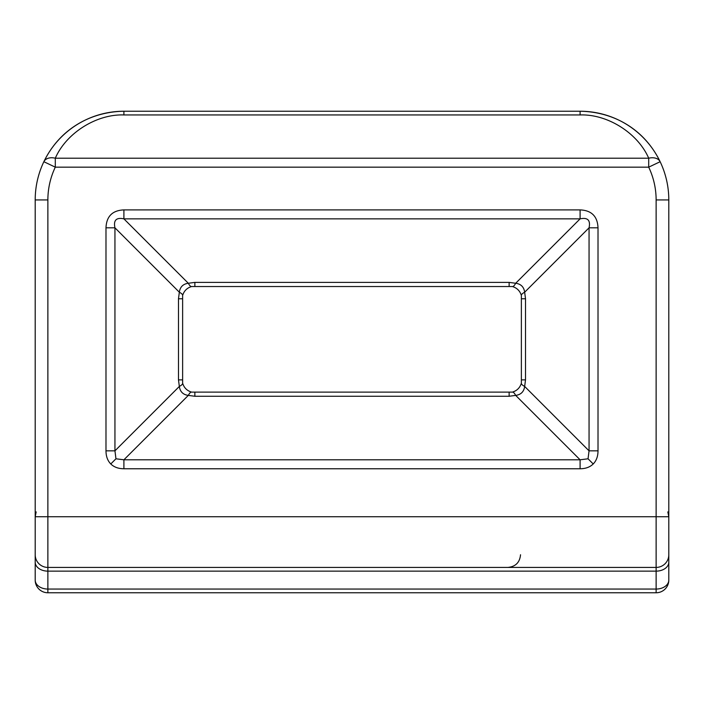 <?xml version="1.0" encoding="UTF-8"?>
<svg xmlns="http://www.w3.org/2000/svg" width="704" height="704" viewBox="0 0 704 704"><rect width="100%" height="100%" fill="white"/><g stroke="black" fill="none" stroke-linecap="round" stroke-linejoin="round"><path stroke-width="1.06" d="M105.987 450.842C106.014 456.359 107.615 460.733 110.783 463.962C114.013 467.13 118.386 468.732 123.904 468.758L123.904 459.8L580.096 459.8L588.042 458.788L589.054 450.842L589.054 227.814L524.656 292.222C523.934 286.959 520.951 283.976 515.689 283.254A12.672 3.177 105 0 1 512.415 286.537L191.585 286.537A12.672 3.177 -105 0 1 188.311 283.254C183.049 283.976 180.066 286.959 179.344 292.222L114.946 227.814C113.326 220.22 116.31 217.237 123.904 218.856L123.904 209.898C112.438 210.382 106.471 216.348 105.987 227.814L114.946 227.814L114.946 450.842L115.958 458.788L123.904 459.8L188.311 395.402C183.049 394.68 180.066 391.697 179.344 386.434L178.482 379.878L178.482 298.778L179.344 292.222A12.672 3.177 -165 0 1 182.626 295.495L182.626 383.161A12.672 3.177 165 0 1 179.344 386.434L114.946 450.842L105.987 450.842L105.987 227.814M521.374 295.495A12.672 3.177 165 0 1 524.656 292.222L525.518 298.778L525.518 379.878L524.656 386.434C523.934 391.697 520.951 394.68 515.689 395.402L580.096 459.8L580.096 468.758C585.614 468.732 589.987 467.13 593.217 463.962C596.385 460.733 597.986 456.359 598.013 450.842L589.054 450.842L524.656 386.434A12.672 3.177 -165 0 1 521.374 383.161L521.374 295.495C519.983 290.919 516.991 287.927 512.415 286.537M598.013 227.814C597.529 216.348 591.562 210.382 580.096 209.898L580.096 218.856C587.69 217.237 590.674 220.22 589.054 227.814L598.013 227.814L598.013 450.842M668.8 580.096A12.672 12.672 0 0 1 656.128 592.768L656.128 571.138A12.672 8.958 -0 0 0 668.8 562.179L668.8 580.096A12.672 12.672 0 0 1 656.128 592.768L47.872 592.768A12.672 12.672 0 0 1 35.2 580.096L35.2 562.179A12.672 8.958 0 0 0 47.872 571.138L47.872 589.054L656.128 589.054A12.672 8.958 0 0 0 668.8 580.096L668.8 199.936A88.704 88.704 0 0 0 580.096 111.232C613.774 111.822 644.38 129.166 660.141 161.709A12.672 8.492 154.5 0 0 648.701 158.206C637.789 133.065 607.49 113.96 580.096 114.946L123.904 114.946C96.51 113.96 66.211 133.065 55.299 158.206A12.672 8.492 -154.5 0 0 43.859 161.709C59.62 129.166 90.218 111.822 123.904 111.232L580.096 111.232A88.704 88.704 0 0 1 668.8 199.936L656.128 199.936A76.032 76.032 0 0 0 648.701 167.165L660.141 161.709M35.2 580.096A12.672 8.958 -0 0 0 47.872 589.054L47.872 592.768A12.672 12.672 0 0 1 35.2 580.096L35.2 199.936A88.704 88.704 0 0 1 123.904 111.232A88.704 88.704 0 0 0 43.859 161.709L55.299 167.165A76.032 76.032 0 0 0 47.872 199.936L47.872 516.736L656.128 516.736L656.128 199.936M47.872 567.424A12.672 12.672 0 0 1 35.2 554.752A12.672 12.672 0 0 0 47.872 567.424L47.872 571.138L656.128 571.138L656.128 567.424L47.872 567.424L47.872 516.736L35.2 516.736L35.2 562.179M668.8 562.179L668.8 554.752A12.672 12.672 0 0 1 656.128 567.424A12.672 12.672 0 0 0 668.8 554.752A12.672 12.672 0 0 1 656.128 567.424L656.128 516.736L668.8 516.736L668.8 542.08M182.626 383.161C184.017 387.737 187.009 390.729 191.585 392.119L512.415 392.119C516.991 390.729 519.983 387.737 521.374 383.161M182.626 295.495C184.017 290.919 187.009 287.927 191.585 286.537M191.585 392.119A12.672 3.177 105 0 0 188.311 395.402L194.867 396.264L509.133 396.264L515.689 395.402A12.672 3.177 -105 0 0 512.415 392.119M110.783 463.962L115.958 458.788M593.217 463.962L588.042 458.788M648.701 167.165L55.299 167.165L55.299 158.206L648.701 158.206L648.701 167.165M580.096 468.758L123.904 468.758M123.904 209.898L580.096 209.898M194.867 282.392L509.133 282.392L515.689 283.254L580.096 218.856L123.904 218.856L188.311 283.254L194.867 282.392L194.867 286.106M47.872 199.936L35.2 199.936A88.704 88.704 0 0 1 43.859 161.709M656.128 567.424A12.672 12.672 0 0 0 668.8 554.752M580.096 114.946L580.096 111.232M123.904 114.946L123.904 111.232M509.133 286.106L509.133 282.392M525.518 298.778L521.805 298.778M525.518 379.878L521.805 379.878M182.195 298.778L178.482 298.778M182.195 379.878L178.482 379.878M509.133 396.264L509.133 392.55M194.867 396.264L194.867 392.55M35.2 516.736L36.168 511.887M667.832 511.887L668.8 516.736M520.538 554.752C519.79 562.452 515.566 566.676 507.866 567.424"/></g></svg>
